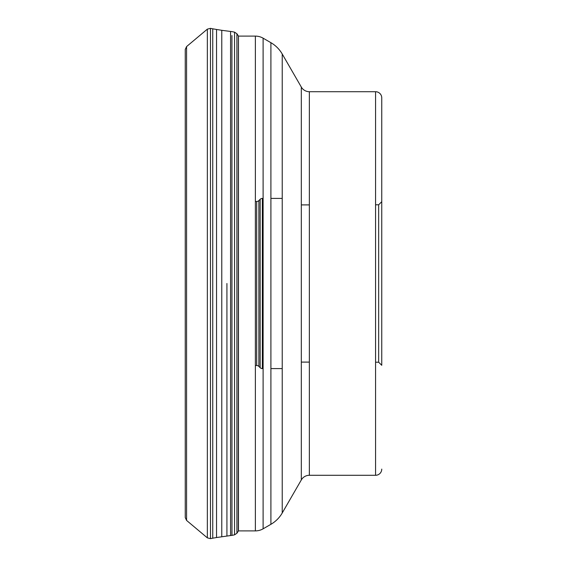 <?xml version="1.0" encoding="UTF-8"?>
<svg xmlns="http://www.w3.org/2000/svg" width="567" height="567" viewBox="0 0 567 567"><rect width="100%" height="100%" fill="white"/><g stroke="black" fill="none" stroke-linecap="round" stroke-linejoin="round"><path stroke-width="0.85" d="M186.571 46.579L186.571 520.421L185.246 517.572L185.246 49.428L186.571 46.579L207.352 29.144L207.352 537.856L210.485 538.65L210.485 28.35L207.352 29.144M212.753 538.189L216.537 537.53L216.537 29.47L212.753 28.811L212.753 538.189L210.485 538.65M231.974 535.368L231.924 35.523M263.109 198.4L262.344 198.4A3.097 3.097 0 0 0 260.161 199.308L260.161 367.692L260.161 199.308L258.878 200.59A3.097 3.097 0 0 1 256.688 201.491L256.688 365.509L256.688 201.491L255.37 201.491M263.109 368.6L262.344 368.6A3.097 3.097 0 0 1 260.161 367.692L258.878 366.41A3.097 3.097 0 0 0 256.688 365.509L255.37 365.509M282.231 198.4L270.906 198.4M282.231 368.6L270.906 368.6M301.318 362.1L309.355 362.1M301.318 204.9L309.355 204.9M375.567 204.786L378.657 204.786L378.657 362.214L378.657 204.786L381.754 201.696L381.754 365.304L378.657 362.214L375.567 362.214M381.754 365.304L381.754 97.9L381.754 365.304M381.754 469.1L381.754 469.1A6.187 6.187 0 0 1 375.567 475.288L309.355 475.288L309.355 91.712L375.567 91.712A6.187 6.187 0 0 1 381.754 97.9M375.567 91.712L375.567 475.288M238.409 36.111L255.37 36.111A15.472 15.472 0 0 1 263.109 38.18L270.906 42.688A30.944 30.944 0 0 1 282.231 54.014L301.318 87.07A9.285 9.285 0 0 0 309.355 91.712M301.318 87.07L301.318 479.93A9.285 9.285 0 0 1 309.355 475.288L309.355 475.288M301.318 479.93L282.231 512.986L282.231 54.014M270.906 42.688L270.906 524.312A30.944 30.944 0 0 0 282.231 512.986M270.906 524.312L263.109 528.82L263.109 38.18M255.37 36.111L255.37 530.889A15.472 15.472 0 0 0 263.109 528.82M255.37 530.889L238.409 530.889M238.459 36.111L238.459 530.889M221.775 536.687L221.775 30.313L230.571 31.454L230.571 535.546L216.537 537.53M226.92 283.5L226.92 535.985L226.92 283.5M231.924 531.477L231.924 535.376L230.571 535.546M234.554 534.837L236.907 533.256L236.907 33.744L234.554 32.163L234.554 534.837L232.13 535.34M238.409 36.026L238.303 531.151L236.907 533.256M258.878 200.59L258.878 366.41L258.878 200.59M262.344 198.4L262.344 368.6L262.344 198.4M186.571 520.421L207.352 537.856M238.303 35.849L236.907 33.744M234.554 32.163L232.13 31.66M231.974 31.632L230.571 31.454M216.537 29.47L221.775 30.313M212.753 28.811L210.485 28.35"/></g></svg>
